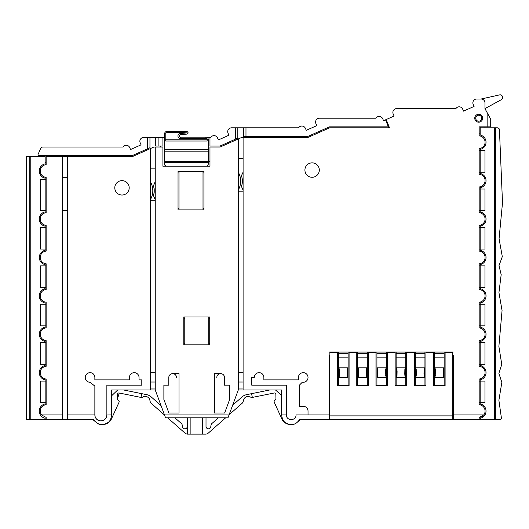 <?xml version="1.0" encoding="UTF-8"?>
<svg xmlns="http://www.w3.org/2000/svg" width="529" height="529" viewBox="0 0 529 529"><rect width="100%" height="100%" fill="white"/><g stroke="black" fill="none" stroke-linecap="round" stroke-linejoin="round"><path stroke-width="0.79" d="M147.558 137.421L147.558 148.788L132.111 155.665L38.967 155.665A0.959 0.959 0 0 1 38.095 154.316L40.7 148.444A2.4 2.4 0 0 1 42.895 147.022L122.907 147.022A3.842 3.842 0 0 1 129.665 147.512L130.564 149.522L141.084 144.834L140.192 142.823A3.842 3.842 0 0 1 143.703 137.421L164.598 137.421M217.525 137.91L218.417 139.921L217.525 137.91A3.842 3.842 0 0 0 210.767 137.421L209.973 137.421L209.973 146.064L219.965 146.064L222.716 144.84L223.073 145.733M231.96 127.82L243.578 127.82L243.578 136.462L245.978 136.462L245.978 127.82L298.627 127.82A3.842 3.842 0 0 1 305.385 128.302L306.278 130.319L316.805 125.631L315.912 123.621A3.842 3.842 0 0 1 319.417 118.218L375.927 118.218A3.842 3.842 0 0 1 382.679 118.701L383.578 120.711L385.548 119.838L388.742 127.82M387.869 125.638L388.531 125.34M480.153 136.026A6.361 6.361 0 0 0 479.188 135.88A6.361 6.361 0 0 1 485.073 142.222A6.361 6.361 0 0 1 479.188 148.563L479.188 150.62L480.153 150.62L480.153 149.396A7.32 7.32 0 0 0 480.153 135.04L480.153 126.854L479.188 126.854L490.714 126.854L490.714 119.177L487.831 113.894L487.831 126.854M479.188 148.563L479.188 174.286L479.188 172.229L484.954 172.229L484.954 150.62L480.153 150.62L480.153 173.452A7.32 7.32 0 0 1 480.153 187.808L480.153 211.858A7.32 7.32 0 0 1 480.153 226.214L480.153 250.27A7.32 7.32 0 0 1 480.153 264.626L480.153 288.675A7.32 7.32 0 0 1 480.153 303.031L480.153 327.087A7.32 7.32 0 0 1 480.153 341.443L480.153 365.493A7.32 7.32 0 0 1 480.153 379.848L480.153 404.883A6.361 6.361 0 0 0 479.188 404.738L479.188 379.015A6.361 6.361 0 0 0 485.073 372.674A6.361 6.361 0 0 0 479.188 366.326L479.188 340.603A6.361 6.361 0 0 0 485.073 334.262A6.361 6.361 0 0 0 479.188 327.92L479.188 302.198A6.361 6.361 0 0 0 485.073 295.856A6.361 6.361 0 0 0 479.188 289.508L479.188 263.792A6.361 6.361 0 0 0 480.153 263.64L480.153 264.626L480.153 263.64M453.267 413.909A7.439 7.439 0 0 1 452.784 413.321L452.784 404.52A7.439 7.439 0 0 1 453.267 403.931M453.267 382.705A7.439 7.439 0 0 1 452.784 382.11L452.784 373.315A7.439 7.439 0 0 1 453.267 372.72M453.267 367.873L452.784 367.873L452.784 352.506L452.784 419.722L329.395 419.722L329.395 355.27M329.395 413.909A7.439 7.439 0 0 0 329.878 413.321L329.878 404.52A7.439 7.439 0 0 0 329.395 403.931M329.395 382.705A7.439 7.439 0 0 0 329.878 382.11L329.878 373.315A7.439 7.439 0 0 0 329.395 372.72M329.395 367.873L329.878 367.873L329.878 352.03M243.095 382.031L238.295 382.031M155.242 382.031L150.434 382.031M46.135 417.421L46.135 419.722L62.581 419.722L62.581 414.921L41.546 414.921L46.135 417.421L46.135 419.722L45.177 419.722L45.177 418.26A7.32 7.32 0 0 1 45.177 403.905L45.177 378.87A6.361 6.361 0 0 0 46.135 379.015L46.135 404.738L46.135 402.681L40.376 402.681L40.376 381.072L46.135 381.072L46.135 379.015A6.361 6.361 0 0 1 40.25 372.674A6.361 6.361 0 0 1 46.135 366.326L46.135 340.603A6.361 6.361 0 0 1 40.25 334.262A6.361 6.361 0 0 1 46.135 327.92L46.135 325.864L45.177 325.864L45.177 303.031A7.32 7.32 0 0 1 45.177 288.675L45.177 263.64A6.361 6.361 0 0 0 46.135 263.792L46.135 289.508A6.361 6.361 0 0 0 40.25 295.856A6.361 6.361 0 0 0 46.135 302.198L46.135 327.92M45.177 378.87L45.177 379.848A7.32 7.32 0 0 1 45.177 365.493L45.177 342.666L40.376 342.666L40.376 364.269L46.135 364.269L46.135 366.326M45.177 263.64L45.177 264.626A7.32 7.32 0 0 1 45.177 250.27L45.177 226.214A7.32 7.32 0 0 1 45.177 211.858L45.177 178.207A7.32 7.32 0 0 1 45.177 163.851L45.177 161.662A0.959 0.959 0 0 0 46.135 162.628L46.135 164.684A6.361 6.361 0 0 0 40.25 171.026A6.361 6.361 0 0 0 46.135 177.367L46.135 212.691A6.361 6.361 0 0 0 40.25 219.039A6.361 6.361 0 0 0 46.135 225.38L46.135 251.103A6.361 6.361 0 0 0 40.25 257.444A6.361 6.361 0 0 0 46.135 263.792L46.135 265.849L40.376 265.849L40.376 287.452L46.135 287.452L46.135 289.508M40.376 155.665L40.376 156.624L45.177 156.624L45.177 161.662M45.177 163.851L45.177 155.665M453.267 355.27L453.267 419.722L479.188 419.722L479.188 417.421A6.361 6.361 0 0 0 479.214 417.421M243.095 372.674L238.295 372.674L238.295 191.194L243.095 191.194M147.558 148.788L149.958 147.717L149.958 137.421M134.855 154.442L135.212 155.334M72.658 156.624L72.658 155.665M45.177 156.624L30.768 156.624L30.768 419.722L45.177 419.722M46.135 212.691L46.135 210.635L40.376 210.635L40.376 179.43L46.135 179.43L46.135 177.367M46.135 251.103L46.135 249.047L40.376 249.047L40.376 227.437L46.135 227.437L46.135 225.38M46.135 340.603L46.135 342.666L45.177 342.666L45.177 341.443A7.32 7.32 0 0 1 45.177 327.087L45.177 325.864L40.376 325.864L40.376 304.254L46.135 304.254L46.135 302.198M150.434 388.035L155.242 388.035M243.095 388.035L238.295 388.035M452.784 352.03L452.784 352.506L445.101 352.506L445.101 385.634L433.582 385.634L433.582 352.506L425.898 352.506L425.898 385.634L414.379 385.634L414.379 352.506L406.695 352.506L406.695 385.634L395.17 385.634L395.17 352.506L387.493 352.506L387.493 385.634L375.967 385.634L375.967 352.506L368.283 352.506L368.283 385.634L356.764 385.634L356.764 352.506L349.08 352.506L349.08 385.634L337.562 385.634L337.562 352.506L329.878 352.506L329.878 419.722M329.878 411.86L329.878 408.309M329.878 407.753L329.878 406.014M329.878 380.602L329.878 379.002M329.878 378.103L329.878 377.349M329.878 376.522L329.878 374.816M337.079 352.03L337.079 352.506M348.122 385.634L348.122 357.141L338.52 357.141L338.52 352.03M338.52 357.141L338.52 385.634M348.122 357.141L348.122 352.03M349.563 352.506L349.563 352.03M356.281 352.03L356.281 352.506M367.324 385.634L367.324 357.141L357.723 357.141L357.723 352.03M357.723 357.141L357.723 385.634M367.324 357.141L367.324 352.03M368.766 352.03L368.766 352.506M375.484 352.03L375.484 352.506M387.969 352.03L387.969 352.506M394.694 352.03L394.694 352.506M405.736 385.634L405.736 357.141L396.128 357.141L396.128 352.03M396.128 357.141L396.128 385.634M405.736 357.141L405.736 352.03M407.171 352.03L407.171 352.506M413.896 352.03L413.896 352.506M424.939 385.634L424.939 357.141L415.338 357.141L415.338 352.03M415.338 357.141L415.338 385.634M424.939 357.141L424.939 352.03M426.381 352.03L426.381 352.506M433.099 352.03L433.099 352.506M445.583 352.03L445.583 352.506M452.784 411.833L452.784 408.302M452.784 407.733L452.784 406.001M452.784 380.576L452.784 378.969M452.784 378.09L452.784 377.713A6.004 6.004 0 0 0 453.267 380.067M452.784 376.496L452.784 374.796M479.188 379.015L479.188 381.072L484.954 381.072L484.954 402.681L479.188 402.681L479.188 404.738A6.361 6.361 0 0 1 483.784 414.921L453.267 414.921M479.188 340.603L479.188 342.666L484.954 342.666L484.954 364.269L479.188 364.269L479.188 366.326A6.361 6.361 0 0 1 480.153 366.478L480.153 365.493L480.153 366.478M479.188 302.198L479.188 304.254L484.954 304.254L484.954 325.864L479.188 325.864L479.188 327.92M480.153 251.249L480.153 250.27L480.153 251.249A6.361 6.361 0 0 0 479.188 251.103A6.361 6.361 0 0 1 485.073 257.444A6.361 6.361 0 0 1 479.188 263.792L479.188 265.849L484.954 265.849L484.954 287.452L479.188 287.452L479.188 289.508A6.361 6.361 0 0 1 480.153 289.661L480.153 288.675L480.153 289.661M479.188 225.38L479.188 227.437L484.954 227.437L484.954 249.047L479.188 249.047L479.188 251.103L479.188 225.38A6.361 6.361 0 0 0 485.073 219.039A6.361 6.361 0 0 0 479.188 212.691L479.188 186.975A6.361 6.361 0 0 0 485.073 180.627A6.361 6.361 0 0 0 479.188 174.286M479.188 186.975L479.188 189.032L484.954 189.032L484.954 210.635L479.188 210.635L479.188 212.691A6.361 6.361 0 0 1 480.153 212.843L480.153 211.858L480.153 212.843M480.153 133.817L479.188 133.817L479.188 135.88L479.188 126.854M480.153 404.883L480.153 403.905A7.32 7.32 0 0 1 480.153 418.26L480.153 419.722L494.555 419.722L494.555 127.82L480.153 127.82M238.295 389.952L229.044 414.921L164.493 414.921L155.242 389.952L155.242 147.022L162.919 147.022L162.919 166.225L209.973 166.225L209.973 147.022L220.17 147.022L238.295 138.955L238.295 389.952L243.095 389.952L243.095 137.421L308.03 137.421L329.6 127.82L389.516 127.82L386.21 119.541L394.105 116.03L393.206 114.019A3.842 3.842 0 0 1 396.717 108.61L397.12 108.61M319.86 132.151L319.503 131.258M388.359 126.854L329.395 126.854L307.825 136.462L245.978 136.462M310.569 135.239L310.926 136.132M248.379 137.421L248.379 136.462M245.978 127.82L243.578 127.82M484.954 126.854L484.954 127.82M481.152 99.009L499.621 94.876A2.4 2.4 0 0 1 502.55 97.217L502.55 97.607A2.4 2.4 0 0 1 501.3 99.71L484.954 108.617L484.954 102.851L484.954 108.617L487.831 113.894M453.267 352.03L329.395 352.03M329.395 414.921L308.03 414.921L308.03 411.079A4.801 4.801 0 0 0 303.229 406.279L299.388 406.279L299.388 385.152L302.35 382.189A4.801 4.801 0 0 0 308.03 377.475A4.801 4.801 0 0 0 304.109 372.753A4.801 4.801 0 0 0 298.429 377.475L298.429 379.875L263.865 379.875L263.865 377.475A4.801 4.801 0 0 0 259.065 372.674A4.801 4.801 0 0 0 254.257 377.475L251.738 377.475L251.738 385.152L286.427 385.152L286.427 414.921L281.626 414.921C282.704 422.803 285.931 422.711 288.735 424.192C291.909 424.311 294.646 426.03 299.546 419.722L329.395 419.722M243.095 389.952L281.626 389.952L281.626 414.921M462.663 109.1L463.556 111.11L462.663 109.1A3.842 3.842 0 0 0 455.905 108.61L396.717 108.61M473.191 104.411L474.083 106.428L463.556 111.11L474.083 106.428L473.191 104.411A3.842 3.842 0 0 1 476.702 99.009L481.112 99.009A3.842 3.842 0 0 1 484.954 102.851M474.751 118.218A3.961 3.961 0 0 0 478.712 122.179A3.961 3.961 0 0 0 482.673 118.218A3.961 3.961 0 0 0 478.712 114.257A3.961 3.961 0 0 0 474.751 118.218M319.311 170.067A7.201 7.201 0 0 0 312.11 162.866A7.201 7.201 0 0 0 304.909 170.067A7.201 7.201 0 0 0 312.11 177.268A7.201 7.201 0 0 0 319.311 170.067M480.153 419.722L479.188 419.722M494.555 419.722L495.514 419.722L495.514 127.82L494.555 127.82M495.514 127.82L497.214 127.82A2.4 2.4 0 0 1 499.488 130.98L502.504 202.799L499.065 238.711L502.305 256.664L498.992 265.644L501.181 274.624L498.94 292.577L502.061 310.53L498.88 346.442L501.77 364.395L498.873 373.375L501.842 382.348L498.887 400.308L501.446 418.26A2.4 2.4 0 0 1 499.237 419.722L495.514 419.722M300.591 419.722L300.446 419.722A2.4 2.4 0 0 0 300.095 419.933L298.74 420.905M453.267 419.722L452.784 419.722M480.921 417.044A6.361 6.361 0 0 0 482.514 416.178A6.361 6.361 0 0 1 480.934 417.044A6.361 6.361 0 0 0 482.508 416.184M480.153 418.26L480.153 417.275L480.153 418.26M480.153 149.396L480.153 148.418L480.153 149.396M386.441 122.067L387.102 121.776M319.82 118.218L319.417 118.218M382.679 118.701L383.578 120.711M385.548 119.838L386.21 119.541M394.105 116.03L393.206 114.019M305.385 128.302L306.278 130.319L316.805 125.631L315.912 123.621M477.098 99.009L476.702 99.009M238.295 138.955L241.74 137.421L243.095 137.421M243.095 158.541L238.295 158.541M183.808 344.829L209.729 344.829L209.729 316.977L183.808 316.977L183.808 344.829M203.969 171.508L203.969 209.914L178.042 209.914L178.042 171.508L203.969 171.508M224.633 413.004L229.652 399.455L229.652 385.152L224.494 385.152L224.494 377.475A3.842 3.842 0 0 0 220.653 373.633L214.529 373.633L214.529 413.004L224.633 413.004M163.878 399.455L168.903 413.004L179.007 413.004L179.007 373.633L172.639 373.633A3.842 3.842 0 0 0 168.804 377.475L168.804 385.152L163.878 385.152L163.878 399.455M164.493 414.921L165.564 417.804L227.973 417.804L229.044 414.921M208.77 344.829L208.77 316.977M203.01 209.914L203.01 171.508M179.007 171.508L179.007 209.914M208.77 343.387L209.729 343.387M209.729 318.418L208.77 318.418M184.766 316.977L184.766 344.829M184.766 318.418L183.808 318.418M183.808 343.387L184.766 343.387M179.007 172.95L178.042 172.95M178.042 208.472L179.007 208.472M106.865 414.921L106.865 385.152L141.798 385.152L141.798 379.875L139.034 379.875L139.034 377.475A4.801 4.801 0 0 0 134.234 372.674A4.801 4.801 0 0 0 129.433 377.475L129.433 379.875L94.863 379.875L94.863 377.475A4.801 4.801 0 0 0 90.062 372.674A4.801 4.801 0 0 0 85.262 377.475A4.801 4.801 0 0 0 90.062 382.275L94.863 386.117L94.863 414.921C95.339 418.71 95.848 417.738 96.338 418.856L97.832 420.099L100.821 420.925L103.829 420.138L105.337 418.922C105.846 417.811 106.342 418.789 106.865 415.007L111.672 414.921L111.672 389.952L150.434 389.952L150.434 148.556L153.879 147.022L155.242 147.022M155.242 168.149L150.434 168.149M62.581 414.921L62.581 156.624L132.31 156.624L150.434 148.556M155.242 372.674L150.434 372.674M150.434 200.795L155.242 200.795M62.581 210.397L67.381 210.397M67.381 156.624L67.381 419.722L62.581 419.722M67.381 414.921L94.863 414.921A6.004 6.004 0 0 0 94.975 416.059M129.195 187.828A7.201 7.201 0 0 0 121.994 180.627A7.201 7.201 0 0 0 114.793 187.828A7.201 7.201 0 0 0 121.994 195.029A7.201 7.201 0 0 0 129.195 187.828M62.581 156.624L46.135 156.624L46.135 164.684M67.381 177.751L62.581 177.751M45.177 327.087L45.177 328.066L45.177 327.087M40.389 149.145A2.4 2.4 0 0 1 42.776 147.022M143.703 137.421L144.1 137.421M209.973 137.421L206.938 137.421M160.518 147.022L160.518 146.064M165.597 165.769L163.62 166.225M205.887 166.225A2.4 2.4 0 0 0 208.287 163.825L208.287 161.424L209.973 161.424M235.418 127.82L235.418 139.187L219.965 146.064M228.052 133.222L228.945 135.232L218.417 139.921L228.945 135.232L228.052 133.222A3.842 3.842 0 0 1 231.563 127.82M237.819 127.82L237.819 138.115L235.418 139.187M155.718 137.421L155.718 146.064L158.118 146.064L158.118 137.421M162.919 137.421L162.919 146.064L158.118 146.064M129.665 147.512L130.564 149.522L141.084 144.834L140.192 142.823M29.809 419.722L26.45 419.722L26.45 156.624L29.809 156.624L29.809 419.722L30.768 419.722M67.381 419.722L93.752 419.722C98.652 426.03 101.389 424.311 104.557 424.192C107.361 422.711 110.587 422.803 111.672 414.921M94.552 420.905L93.203 419.933A2.4 2.4 0 0 0 92.846 419.722M123.442 389.952L141.726 393.655L140.965 397.418L119.157 393.007A1.442 1.442 0 0 0 117.431 394.396L117.352 398.707A1.442 1.442 0 0 0 117.835 399.805L118.694 400.579A1.442 1.442 0 0 1 119.045 402.245L111.44 418.922A9.601 9.601 0 0 1 102.104 424.522M111.672 389.952L111.672 395.745L116.902 390.733A4.801 4.801 0 0 1 117.987 389.952M298.568 421.11A9.601 9.601 0 0 1 297.734 421.983M296.227 423.121A9.601 9.601 0 0 1 294.838 423.815M218.398 417.804L211.56 423.828L210.78 426.024A2.4 2.4 0 0 1 208.413 428.821A2.4 2.4 0 0 1 206.012 426.42L206.012 417.804M225.658 417.804L208.433 432.986A4.801 4.801 0 0 1 206.012 434.124L187.286 434.124A4.801 4.801 0 0 1 184.866 432.986L167.64 417.804M202.409 417.804L202.409 434.124M190.89 417.804L190.89 434.124M187.286 417.804L187.286 434.124M291.188 424.522A9.601 9.601 0 0 1 281.851 418.922L274.253 402.245A1.442 1.442 0 0 1 274.597 400.579L275.464 399.805A1.442 1.442 0 0 0 275.94 398.707L275.867 394.396A1.442 1.442 0 0 0 274.141 393.007L252.333 397.418A2.4 2.4 0 0 1 250.607 397.114C246.607 395.672 244.173 397.028 243.307 401.167L242.487 402.966L229.097 414.769M232.621 405.26L242.137 396.876A9.601 9.601 0 0 1 246.58 394.667L269.856 389.952M252.333 397.418L251.566 393.655M275.311 389.952A4.801 4.801 0 0 1 276.389 390.733L281.626 395.745M141.726 393.655L146.712 394.667A9.601 9.601 0 0 1 151.155 396.876L161.028 405.578M174.901 417.804L181.745 423.835L182.551 425.627A2.4 2.4 0 0 1 182.518 426.024A2.4 2.4 0 0 0 184.886 428.821A2.4 2.4 0 0 0 187.286 426.42M164.552 415.08L150.805 402.959L149.991 401.18A4.801 4.801 0 0 0 142.691 397.114A2.4 2.4 0 0 1 140.965 397.418M220.653 373.633A3.842 3.842 0 0 0 216.811 377.475M176.481 377.475A3.842 3.842 0 0 0 172.639 373.633M155.242 389.952L150.434 389.952M119.256 393.027L117.398 399.091M98.454 423.815A9.601 9.601 0 0 1 97.065 423.121M95.557 421.983A9.601 9.601 0 0 1 94.724 421.11M106.865 415.007A6.004 6.004 0 0 1 106.746 416.144M106.719 416.257A6.004 6.004 0 0 1 106.19 417.692M105.86 418.254A6.004 6.004 0 0 1 105.529 418.704M105.509 418.73A6.004 6.004 0 0 1 105.152 419.127M104.96 419.312A6.004 6.004 0 0 1 104.583 419.636M104.2 419.914A6.004 6.004 0 0 1 103.829 420.138M103.816 420.145A6.004 6.004 0 0 1 103.453 420.337M103.076 420.502A6.004 6.004 0 0 1 102.328 420.74M102.203 420.773A6.004 6.004 0 0 1 99.445 420.753M99.326 420.72A6.004 6.004 0 0 1 98.579 420.469M98.202 420.297A6.004 6.004 0 0 1 97.157 419.642M97.085 419.576A6.004 6.004 0 0 1 96.708 419.252M96.523 419.061A6.004 6.004 0 0 1 96.172 418.657M96.152 418.631A6.004 6.004 0 0 1 95.828 418.181M95.504 417.612A6.004 6.004 0 0 1 94.995 416.171M40.376 156.624L29.809 156.624M45.177 403.905L45.177 404.883L45.177 403.905M45.177 365.493L45.177 366.478L45.177 365.493M41.546 414.921A6.361 6.361 0 0 1 46.135 404.738M45.177 288.675L45.177 289.661L45.177 288.675M45.177 250.27L45.177 251.249L45.177 250.27M45.177 211.858L45.177 212.843L45.177 211.858M45.177 177.222L45.177 178.207L45.177 177.222M203.262 172.95A6.718 6.718 0 0 0 203.01 172.527M178.042 208.684A3.842 3.842 0 0 0 178.485 208.472M203.01 209.431A5.759 5.759 0 0 0 203.394 209.914M203.969 209.107A4.801 4.801 0 0 1 203.533 208.472M203.01 208.472L203.969 208.472M203.969 172.95L203.01 172.95M166.999 166.225A2.4 2.4 0 0 1 164.598 163.825L164.598 161.424L208.287 161.424L208.287 139.821A1.203 1.203 0 0 1 207.09 141.018L165.802 141.018A1.203 1.203 90 0 1 164.598 139.821L164.598 161.424M164.598 133.817L165.802 133.817L165.802 139.821L164.598 139.821L164.598 133.817A2.4 2.4 115.3 0 1 166.999 131.417L183.623 131.417L183.576 132.62L186.929 132.878L180.105 133.592A2.4 2.4 0 0 0 178.002 136.456A2.4 2.4 0 0 0 180.356 138.38L205.887 138.38L180.356 138.38A2.4 2.4 0 0 1 177.956 136.105A2.4 2.4 0 0 1 180.105 133.592L180.23 134.783A1.203 1.203 0 0 0 179.152 135.979A1.203 1.203 0 0 0 180.356 137.176L205.887 137.176A2.4 2.4 -90 0 1 208.287 139.583L207.09 139.583L208.287 139.821A1.203 1.203 0 0 1 207.09 141.018L207.09 139.821L165.802 139.821L165.802 141.018A1.203 1.203 90 0 1 164.598 139.821A1.203 1.203 0 0 0 165.802 141.018M166.999 132.62L183.576 132.62L183.623 131.417L187.021 131.681A1.203 1.203 0 0 1 187.048 134.068L180.23 134.783L187.048 134.068L187.021 131.681L183.623 131.417L166.999 131.417L166.999 132.62A1.203 1.203 115.3 0 0 165.802 133.817M179.886 134.875A1.203 1.203 0 0 1 180.23 134.783M208.287 151.823L164.598 151.823M164.598 149.423L208.287 149.423M286.427 414.921C286.163 421.11 296.293 421.11 296.028 414.921L308.03 414.921M292.993 419.385A4.801 4.801 0 0 1 289.462 419.385M298.429 377.475A4.801 4.801 0 0 1 304.109 372.753M480.153 379.848L480.153 378.87L480.153 379.848M480.153 302.052L480.153 303.031L480.153 302.052A6.361 6.361 0 0 0 485.073 295.856M480.153 226.214L480.153 225.235L480.153 226.214M480.153 174.431L480.153 173.452L480.153 174.431M480.153 187.808L480.153 186.823L480.153 187.808M480.153 341.443L480.153 340.458L480.153 341.443M479.188 417.421L483.784 414.921M497.214 127.82L497.888 127.912M499.197 136.945L499.488 130.98M329.395 380.067A6.004 6.004 0 0 0 329.395 375.359M329.395 411.271A6.004 6.004 0 0 0 329.395 406.57M329.878 415.88L452.784 415.88M444.142 385.634L444.142 352.03M444.142 357.141L434.54 357.141L434.54 352.03M434.54 357.141L434.54 385.634M434.54 369.44L435.023 369.44L435.023 367.82L443.659 367.82L443.183 371.06L443.659 377.356L435.023 377.356L435.023 375.795L434.54 375.795M443.183 374.182L443.183 371.06L443.183 374.182M435.023 367.82L435.499 371.06L435.023 377.356M386.527 385.634L386.527 352.03M386.527 357.141L376.926 357.141L376.926 352.03M376.926 357.141L376.926 385.634M376.926 369.44L377.408 369.44L377.408 367.82L386.051 367.82L385.568 371.06L386.051 377.356L377.408 377.356L377.408 375.795L376.926 375.795M385.568 374.182L385.568 371.06L385.568 374.182M377.408 367.82L377.885 371.06L377.408 377.356M453.267 406.57A6.004 6.004 0 0 0 453.267 411.271M453.267 375.359A6.004 6.004 0 0 0 452.784 377.713M475.71 118.218A3.002 3.002 0 0 1 478.712 115.216A3.002 3.002 0 0 1 481.707 118.218A3.002 3.002 0 0 1 478.712 121.214A3.002 3.002 0 0 1 475.71 118.218M424.939 375.795L424.456 375.795L424.456 377.356L423.98 374.182L424.06 369.553L424.939 369.44M415.338 369.44L415.814 369.44L415.814 367.82L416.297 371.06L416.217 375.676L415.814 377.356L415.814 375.795L415.338 375.795M415.814 367.82L424.456 367.82L424.06 369.553M405.736 375.795L405.254 375.795L405.254 377.356L404.771 374.182L404.857 369.553L405.736 369.44M396.128 369.44L396.611 369.44L396.611 367.82L397.094 371.06L397.008 375.676L396.611 377.356L396.611 375.795L396.128 375.795M396.611 367.82L405.254 367.82L404.857 369.553M367.324 375.795L366.848 375.795L366.848 377.356L366.366 374.182L366.445 369.553L367.324 369.44M357.723 369.44L358.206 369.44L358.206 367.82L358.682 371.06L358.602 375.676L358.206 377.356L358.206 375.795L357.723 375.795M358.206 367.82L366.848 367.82L366.445 369.553M348.122 375.795L347.639 375.795L347.639 377.356L347.163 374.182L347.242 369.553L348.122 369.44M338.52 369.44L338.996 369.44L338.996 367.82L339.479 371.06L339.4 375.676L338.996 377.356L338.996 375.795L338.52 375.795M338.996 367.82L347.639 367.82L347.242 369.553M238.824 189.005L239.802 186.605M239.769 175.516L238.837 173.234M238.295 172.229A17.781 17.781 0 0 1 238.295 189.99M238.295 184.985A15.883 15.883 0 0 0 238.295 177.235M242.54 173.274L241.594 175.615M241.627 186.704L242.553 188.972M243.095 189.99A17.781 17.781 0 0 1 243.095 172.229M243.095 177.235A15.883 15.883 0 0 0 243.095 184.985M150.963 198.606L151.942 196.206M151.909 185.117L150.977 182.836M150.434 181.831A17.781 17.781 0 0 1 150.434 199.592M150.434 194.586A15.883 15.883 0 0 0 150.434 186.836M154.68 182.875L153.734 185.216M153.767 196.305L154.693 198.573M155.242 199.592A17.781 17.781 0 0 1 155.242 181.831M155.242 186.836A15.883 15.883 0 0 0 155.242 194.586M208.287 139.583A2.4 2.4 -90 0 0 205.887 137.176L205.887 138.38A1.203 1.203 -90 0 1 207.09 139.583M180.356 137.176L180.356 138.38M208.287 162.628L164.598 162.628M332.278 352.03L332.278 352.506M450.384 352.506L450.384 352.03M434.54 353.319L444.142 353.319M443.659 367.82L443.659 369.44L444.142 369.44M443.262 369.553L443.659 369.44L443.659 375.795L443.262 375.676M444.142 375.795L443.659 375.795L443.659 377.356M435.42 375.676L435.023 375.795L435.023 369.44L435.42 369.553M376.926 353.319L386.527 353.319M386.051 367.82L386.051 369.44L386.527 369.44M385.648 369.553L386.051 369.44L386.051 375.795L385.648 375.676M386.527 375.795L386.051 375.795L386.051 377.356M377.805 375.676L377.408 375.795L377.408 369.44L377.805 369.553M424.456 377.356L415.814 377.356M424.456 367.82L424.456 375.795L424.06 375.676M416.217 375.676L415.814 375.795L415.814 369.44L416.217 369.553M415.338 353.319L424.939 353.319M405.254 377.356L396.611 377.356M405.254 367.82L405.254 375.795L404.857 375.676M397.008 375.676L396.611 375.795L396.611 369.44L397.008 369.553M396.128 353.319L405.736 353.319M366.848 377.356L358.206 377.356M366.848 367.82L366.848 375.795L366.445 375.676M358.602 375.676L358.206 375.795L358.206 369.44L358.602 369.553M357.723 353.319L367.324 353.319M347.639 377.356L338.996 377.356M347.639 367.82L347.639 375.795L347.242 375.676M339.4 375.676L338.996 375.795L338.996 369.44L339.4 369.553M338.52 353.319L348.122 353.319M240.616 179.662L240.675 181.11M240.781 182.558L240.721 181.11M152.755 189.263L152.815 190.711M152.921 192.159L152.861 190.711"/></g></svg>
